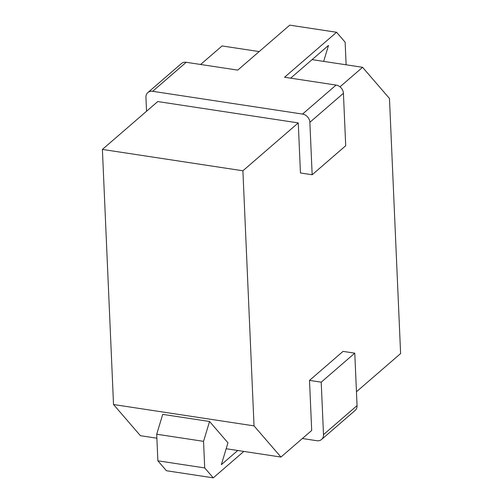 <?xml version="1.0" encoding="UTF-8"?>
<svg xmlns="http://www.w3.org/2000/svg" width="503" height="503" viewBox="0 0 503 503"><rect width="100%" height="100%" fill="white"/><g stroke="black" fill="none" stroke-linecap="round" stroke-linejoin="round"><path stroke-width="0.75" d="M339.99 86.83L362.575 67.301L389.473 98.475L400.608 353.571L356.457 391.755M312.162 174.755L309.873 122.304A7.79 6.407 -130.8 0 0 302.529 114.08L152.654 91.307A7.79 6.407 -130.8 0 0 147.869 92.565L181.42 63.548A7.79 6.407 49.2 0 1 186.204 62.29L237.73 70.118L289.734 25.15L336.57 32.267L284.566 77.242L336.086 85.07A7.79 6.407 49.2 0 1 343.423 93.288L345.712 145.738L312.162 174.755L300.448 172.975L298.266 122.908L242.899 170.781L254.04 425.884L280.938 457.057L311.69 430.461L309.508 380.394L343.059 351.383L354.772 353.163L357.061 405.613A7.79 6.407 49.2 0 1 355.131 410.435L321.58 439.452A7.79 6.407 -130.8 0 0 323.504 434.623L321.216 382.173L354.772 353.163M298.266 122.908L157.753 101.556L102.392 149.422L242.899 170.781M146.543 111.245L145.939 97.387A7.79 6.407 -130.8 0 1 147.869 92.565M302.372 438.515L316.796 440.71A7.79 6.407 -130.8 0 0 321.58 439.452M321.216 382.173L309.508 380.394M243.836 451.417L213.266 477.85L166.424 470.733L157.867 460.811L156.71 434.221L162.714 414.371L209.556 421.489L227.96 442.822L221.339 464.684L237.749 450.493M362.575 67.301L312.086 59.624M259.164 51.583L222.062 45.943L200.628 64.485M156.879 438.201L140.425 435.699L113.527 404.525L102.392 149.422M254.04 425.884L113.527 404.525M280.938 457.057L226.168 448.733M323.668 61.385L328.497 45.433L290.646 78.166M336.57 32.267L345.133 42.189L346.121 64.799M213.266 477.85L204.708 467.928L203.545 441.345L209.556 421.489M204.708 467.928L157.867 460.811M203.545 441.345L156.71 434.221M343.423 93.288L309.873 122.304M336.086 85.07L302.529 114.08M323.504 434.623L357.061 405.613M152.654 91.307L186.204 62.29"/></g></svg>
